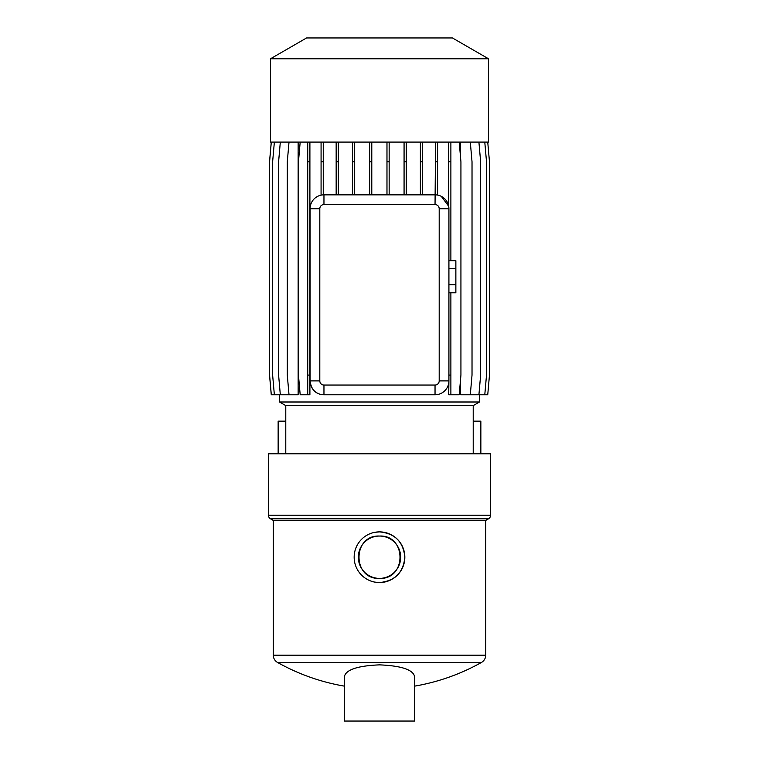 <?xml version="1.0" encoding="UTF-8"?>
<svg xmlns="http://www.w3.org/2000/svg" width="759" height="759" viewBox="0 0 759 759"><rect width="100%" height="100%" fill="white"/><g stroke="black" fill="none" stroke-linecap="round" stroke-linejoin="round"><path stroke-width="1.14" d="M268.43 453.778L490.57 453.778L490.57 515.209A4.165 4.165 0 0 1 488.492 518.824L270.508 518.824A4.165 4.165 0 0 1 268.43 515.209L268.43 453.778M473.218 453.778L473.218 405.61L285.782 405.61L285.782 453.778M473.218 405.61L479.47 401.995L279.53 401.995L285.782 405.61M279.53 394.775L279.53 401.995M479.47 394.775L479.47 401.995M470.305 142.085L472.022 161.762L472.022 375.088L470.305 394.775L460.628 394.775L460.628 378.57M460.628 158.28L460.628 142.085M319.805 380.885A4.165 4.165 0 0 0 323.96 385.05L435.04 385.05A4.165 4.165 0 0 0 439.195 380.885L439.195 208.725A4.165 4.165 0 0 0 435.04 204.56L323.96 204.56A4.165 4.165 0 0 0 319.805 208.725L319.805 380.885L310.08 380.885C311.038 388.608 314.71 393.134 321.076 394.471L323.96 394.775A13.88 13.88 0 0 1 310.08 380.885L310.08 208.725A13.88 13.88 0 0 1 323.96 194.845L435.04 194.845A13.88 13.88 0 0 1 448.92 208.725L448.92 380.885A13.88 13.88 0 0 1 435.04 394.775L435.41 394.775M289.018 142.085L287.291 161.762L287.291 375.088L289.018 394.775L298.135 394.775L298.135 142.085M488.492 58.775L270.508 58.775L270.508 142.085L488.492 142.085L488.492 58.775L452.421 37.95L306.579 37.95L270.508 58.775M488.492 518.824L485.713 520.427L273.287 520.427L270.508 518.824M374.529 582.068L379.5 582.551C394.898 581.052 403.342 572.609 404.841 557.229C403.342 541.822 394.898 533.368 379.5 531.879L374.548 532.363M273.287 520.427L273.287 655.188L485.713 655.188L485.713 520.427M379.5 664.865C357.812 665.776 346.123 669.618 344.444 676.402L344.444 721.05L414.556 721.05L414.556 676.402C412.868 669.618 401.179 665.776 379.5 664.865M414.556 686.145A208.26 208.26 0 0 0 481.462 662.446L277.538 662.446A8.33 8.33 0 0 1 273.287 655.188M379.5 582.551A25.341 25.341 0 0 0 404.841 557.22A25.341 25.341 0 0 0 379.5 531.879A25.341 25.341 0 0 0 354.159 557.22A25.341 25.341 0 0 0 379.5 582.551M379.5 536.044A21.176 21.176 0 0 0 358.324 557.22A21.176 21.176 0 0 0 379.5 578.386C352.185 579.705 352.185 534.734 379.5 536.044C406.786 534.725 406.852 579.677 379.5 578.386A21.176 21.176 0 0 0 400.676 557.22A21.176 21.176 0 0 0 379.5 536.044M481.462 662.446A8.33 8.33 0 0 0 485.713 655.188M448.92 260.726L455.865 260.726L455.865 292.794L448.92 292.794M455.865 284.777L448.92 284.777M455.865 268.743L448.92 268.743M450.884 292.794L450.884 375.088L448.92 375.088M450.884 142.085L450.884 260.726M450.884 161.762L448.711 161.762L448.711 206.296L441.302 196.334M437.592 142.085L437.592 161.762L435.41 161.762L435.04 204.56M437.592 161.762L437.592 195.082M422.554 142.085L422.554 161.762L420.382 161.762L420.382 194.845M422.554 161.762L422.554 194.845M406.245 142.085L406.245 161.762L404.073 161.762L404.073 194.845M406.245 161.762L406.245 194.845M389.158 142.085L389.158 161.762L386.976 161.762L386.976 194.845M389.158 161.762L389.158 194.845M371.787 142.085L371.787 161.762L369.614 161.762L369.614 194.845M371.787 161.762L371.787 194.845M354.681 142.085L354.681 161.762L352.499 161.762L352.499 194.845M354.681 161.762L354.681 194.845M338.334 142.085L338.334 161.762L336.161 161.762L336.161 194.845M338.334 161.762L338.334 194.845M274.36 142.085L272.633 161.762L272.633 375.088L274.36 394.775L289.018 394.775M280.318 142.085L278.6 161.762L278.6 375.088L280.318 394.775M300.184 142.085L298.458 161.762L298.458 375.088L300.184 394.775L307.718 394.775L307.718 375.088L309.9 375.088L309.9 394.775L307.718 394.775M309.9 142.085L309.9 161.762L307.718 161.762L307.718 375.088M309.9 161.762L309.9 375.088M323.258 142.085L323.258 161.762L321.076 161.762L321.076 195.148M323.258 161.762L323.258 194.854L323.96 194.845L323.96 204.56M321.076 394.471L323.258 394.775M435.04 385.05L435.04 394.775L323.96 394.775L323.96 385.05M439.195 380.885L448.92 380.885L448.711 394.775L450.884 394.775L450.884 375.088M459.214 142.085L460.931 161.762L460.931 375.088L459.214 394.775L450.884 394.775M478.91 142.085L480.637 161.762L480.637 375.088L478.91 394.775L470.305 394.775M484.783 142.085L486.51 161.762L486.51 375.088L484.783 394.775L478.91 394.775M487.743 142.085L489.47 161.762L489.47 375.088L487.743 394.775L484.783 394.775M271.257 142.085L269.53 161.762L269.53 375.088L271.257 394.775L274.36 394.775M448.711 142.085L448.711 161.762M435.41 142.085L435.41 161.762M420.382 142.085L420.382 161.762M404.073 142.085L404.073 161.762M386.976 142.085L386.976 161.762M369.614 142.085L369.614 161.762M352.499 142.085L352.499 161.762M336.161 142.085L336.161 161.762M321.076 142.085L321.076 161.762M307.718 142.085L307.718 161.762M271.305 142.085L269.578 161.762L269.578 375.088L271.305 394.775M480.855 453.778L480.855 421.15L473.218 421.15M285.782 421.15L278.145 421.15L278.145 453.778M490.57 515.209L268.43 515.209M439.195 208.725L448.92 208.725M319.805 208.725L310.08 208.725M277.538 662.446A208.26 208.26 0 0 0 344.444 686.145"/></g></svg>
